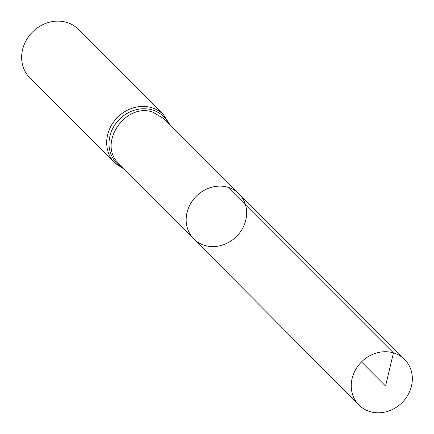 <?xml version="1.0" encoding="UTF-8"?>
<svg xmlns="http://www.w3.org/2000/svg" width="434" height="434" viewBox="0 0 434 434"><rect width="100%" height="100%" fill="white"/><g stroke="black" fill="none" stroke-linecap="round" stroke-linejoin="round"><path stroke-width="0.65" d="M118.878 163.52C97.129 144.348 125.1 102.104 152.86 112.156L163.862 118.672M227.921 187.266A31.932 28.454 135.1 0 0 191.752 201.783A31.932 28.454 135.1 0 0 193.765 238.879A31.932 28.454 135.1 0 0 236.492 236.508A31.932 28.454 135.1 0 0 238.993 193.792A31.932 28.454 135.1 0 0 227.921 187.266L393.432 352.875L385.555 386.038L361.506 361.913M163.493 114.69L78.456 29.387A34.313 30.575 135.1 0 0 66.532 22.346A34.313 30.575 135.1 0 0 27.657 37.964A34.313 30.575 135.1 0 0 29.854 77.838L114.896 163.141A34.313 30.575 -44.9 0 1 112.694 123.267A34.313 30.575 -44.9 0 1 151.574 107.648A34.313 30.575 -44.9 0 1 163.493 114.69L169.992 124.77M118.856 163.537L193.765 238.879A31.932 28.454 -44.9 0 1 196.314 196.211A31.932 28.454 -44.9 0 1 238.993 193.792L404.613 359.466A32.257 28.742 -44.9 0 1 406.712 396.958A32.257 28.742 -44.9 0 1 370.159 411.654A32.257 28.742 -44.9 0 1 358.923 405.009A32.257 28.742 -44.9 0 1 361.506 361.913A32.257 28.742 -44.9 0 1 404.613 359.466M123.473 168.18A33.049 29.447 -44.9 0 1 119.529 119.187A33.049 29.447 -44.9 0 1 168.511 123.283M163.878 118.656L238.993 193.792M114.896 163.141L124.954 169.667M193.765 238.879L358.923 405.009"/></g></svg>
